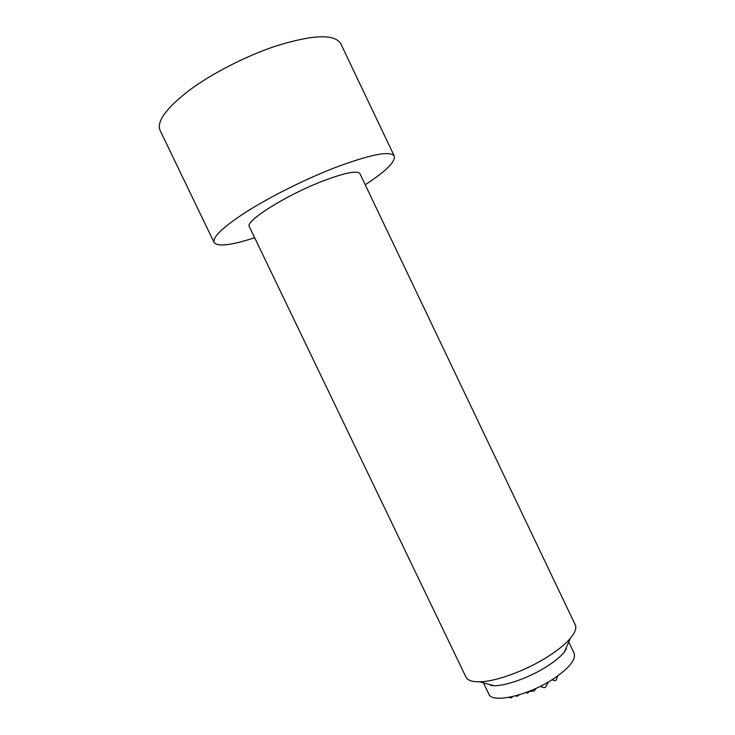 <?xml version="1.0" encoding="UTF-8"?>
<svg xmlns="http://www.w3.org/2000/svg" width="735" height="735" viewBox="0 0 735 735"><rect width="100%" height="100%" fill="white"/><g stroke="black" fill="none" stroke-linecap="round" stroke-linejoin="round"><path stroke-width="1.1" d="M508.987 697.35L511.367 697.938L510.779 697M515.41 695.907L517.155 696.275L519.369 694.777M528.538 691.571L534.216 690.983L536.118 688.337M540.179 686.389L544.323 687.721L545.682 686.959L548.383 681.951M544.323 687.721L540.05 686.453M525.892 692.581L527.592 693.133L529.329 691.525M552.123 679.682L555.155 680.739L556.22 679.903L557.856 675.832M555.155 680.739L551.93 679.801M511.367 697.938L512.534 696.615M527.592 693.133L525.801 692.609M254.65 237.745C231.194 245.38 217.689 246.96 214.105 242.486C212.222 237.166 223.275 226.757 247.263 211.267C270.857 196.42 304.749 179.487 333.727 168.14C370.192 154.405 390.386 150.409 394.318 156.151C395.568 161.737 385.866 171.273 365.212 184.77M214.105 242.486L160.055 130.371C156.472 121.532 166.174 108.21 189.152 90.405C211.864 73.509 245.683 56.136 275.441 46.176C313.027 34.508 334.82 33.709 340.81 43.769L394.318 156.151M549.027 655.896C558.416 649.795 565.5 643.979 570.268 638.43C575.11 632.642 576.764 628.103 575.239 624.796L359.929 173.699C357.256 170.189 344.614 172.753 322.013 181.37C285.263 195.611 244.498 221.501 249.33 226.692L465.981 677.146C467.598 680.399 472.182 681.961 479.725 681.814C496.263 681.602 527.17 670.164 549.027 655.896M479.725 681.814L494.141 685.783C507.214 685.663 530.982 676.917 547.841 665.846C555.09 661.105 560.584 656.548 564.324 652.156L570.268 638.43M483.455 682.843L488.849 694.061C491.89 703.854 528.704 695.53 553.914 678.534C569.469 667.839 576.203 659.405 574.09 653.222L568.725 641.986M566.538 649.198L565.647 649.106M490.934 684.901L490.447 685.654M492.165 685.24L492.606 685.783M565.288 650.962L565.141 650.273"/></g></svg>
